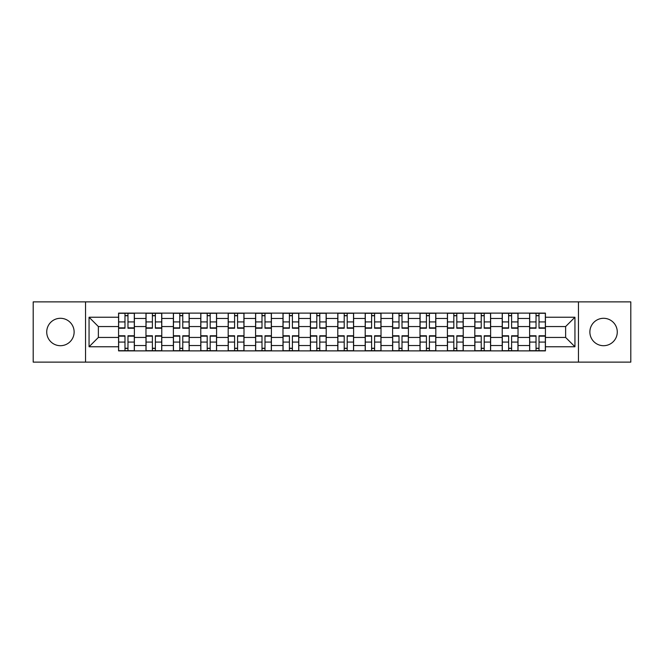 <?xml version="1.0" encoding="UTF-8"?>
<svg xmlns="http://www.w3.org/2000/svg" width="664" height="664" viewBox="0 0 664 664"><rect width="100%" height="100%" fill="white"/><g stroke="black" fill="none" stroke-linecap="round" stroke-linejoin="round"><path stroke-width="1" d="M603.576 318.297A13.703 13.703 0 0 0 589.873 332A13.703 13.703 0 0 0 603.576 345.703A13.703 13.703 0 0 0 617.271 332A13.703 13.703 0 0 0 603.576 318.297M60.424 318.297A13.703 13.703 0 0 0 46.729 332A13.703 13.703 0 0 0 60.424 345.703A13.703 13.703 0 0 0 74.127 332A13.703 13.703 0 0 0 60.424 318.297M578.452 362.129L630.8 362.129L630.8 301.871L33.2 301.871L33.2 362.129L578.452 362.129L578.452 301.871M145.972 350.882L145.972 318.471L134.377 318.471L134.377 350.882M134.377 318.471L134.377 313.118M145.972 318.471L145.972 313.118M161.784 313.118L161.784 350.882M173.379 350.882L173.379 313.118M189.19 313.118L189.19 350.882M200.777 350.882L200.777 313.118M216.588 313.118L216.588 350.882M228.184 350.882L228.184 313.118M243.995 313.118L243.995 350.882M255.59 350.882L255.59 313.118M271.393 313.118L271.393 350.882M282.988 350.882L282.988 313.118M298.8 313.118L298.8 350.882M310.395 350.882L310.395 313.118M326.207 313.118L326.207 350.882M337.793 350.882L337.793 313.118M353.605 313.118L353.605 350.882M365.2 350.882L365.2 313.118M381.012 313.118L381.012 350.882M392.607 350.882L392.607 313.118M408.41 313.118L408.41 350.882M420.005 350.882L420.005 313.118M435.816 313.118L435.816 350.882M447.411 350.882L447.411 313.118M463.223 313.118L463.223 350.882M474.81 350.882L474.81 313.118M490.621 313.118L490.621 350.882M502.216 350.882L502.216 313.118M518.028 313.118L518.028 350.882M529.623 350.882L529.623 313.118M529.623 337.445L518.028 337.445M502.216 337.445L490.621 337.445M474.81 337.445L463.223 337.445M447.411 337.445L435.816 337.445M420.005 337.445L408.41 337.445M392.607 337.445L381.012 337.445M365.2 337.445L353.605 337.445M337.793 337.445L326.207 337.445M310.395 337.445L298.8 337.445M282.988 337.445L271.393 337.445M255.59 337.445L243.995 337.445M228.184 337.445L216.588 337.445M200.777 337.445L189.19 337.445M173.379 337.445L161.784 337.445M145.972 337.445L134.377 337.445M529.623 326.555L518.028 326.555M502.216 326.555L490.621 326.555M474.81 326.555L463.223 326.555M447.411 326.555L435.816 326.555M420.005 326.555L408.41 326.555M392.607 326.555L381.012 326.555M365.2 326.555L353.605 326.555M337.793 326.555L326.207 326.555M310.395 326.555L298.8 326.555M282.988 326.555L271.393 326.555M255.59 326.555L243.995 326.555M228.184 326.555L216.588 326.555M200.777 326.555L189.19 326.555M173.379 326.555L161.784 326.555M145.972 326.555L134.377 326.555M98.372 337.445L118.574 337.445L118.574 326.555L98.372 326.555L98.372 337.445L89.059 346.757L89.059 317.243L118.574 317.243L118.574 326.555M545.426 326.555L545.426 337.445L565.628 337.445L565.628 326.555L545.426 326.555L545.426 313.118L118.574 313.118L118.574 317.243M545.426 317.243L574.941 317.243L574.941 346.757L545.426 346.757L545.426 337.445M118.574 337.445L118.574 350.882L545.426 350.882L545.426 346.757M118.574 346.757L89.059 346.757M85.548 362.129L85.548 301.871M127.969 348.251L124.981 348.251M124.981 315.749L127.969 315.749M155.376 348.251L152.388 348.251M152.388 315.749L155.376 315.749M182.774 348.251L179.786 348.251M179.786 315.749L182.774 315.749M210.181 348.251L207.193 348.251M207.193 315.749L210.181 315.749M237.579 348.251L234.599 348.251M234.599 315.749L237.579 315.749M264.986 348.251L261.998 348.251M261.998 315.749L264.986 315.749M292.392 348.251L289.404 348.251M289.404 315.749L292.392 315.749M319.791 348.251L316.803 348.251M316.803 315.749L319.791 315.749M347.197 348.251L344.209 348.251M344.209 315.749L347.197 315.749M374.596 348.251L371.608 348.251M371.608 315.749L374.596 315.749M402.002 348.251L399.014 348.251M399.014 315.749L402.002 315.749M429.401 348.251L426.421 348.251M426.421 315.749L429.401 315.749M456.807 348.251L453.819 348.251M453.819 315.749L456.807 315.749M484.214 348.251L481.226 348.251M481.226 315.749L484.214 315.749M511.612 348.251L508.624 348.251M508.624 315.749L511.612 315.749M539.019 348.251L536.031 348.251M536.031 315.749L539.019 315.749M89.059 317.243L98.372 326.555M565.628 337.445L574.941 346.757M565.628 326.555L574.941 317.243M127.969 328.224L127.969 313.292L134.294 313.292L134.294 328.224L127.969 328.224M124.981 315.574L127.969 315.574M124.981 313.292L118.657 313.292L118.657 328.224L124.981 328.224L124.981 313.292L127.969 313.292M124.981 335.776L124.981 350.708L118.657 350.708L118.657 335.776L124.981 335.776M127.969 348.426L124.981 348.426M127.969 350.708L134.294 350.708L134.294 335.776L127.969 335.776L127.969 350.708L124.981 350.708M155.376 328.224L155.376 313.292L161.692 313.292L161.692 328.224L155.376 328.224M152.388 315.574L155.376 315.574M152.388 313.292L146.063 313.292L146.063 328.224L152.388 328.224L152.388 313.292L155.376 313.292M182.774 328.224L182.774 313.292L189.099 313.292L189.099 328.224L182.774 328.224M179.786 315.574L182.774 315.574M179.786 313.292L173.462 313.292L173.462 328.224L179.786 328.224L179.786 313.292L182.774 313.292M210.181 328.224L210.181 313.292L216.506 313.292L216.506 328.224L210.181 328.224M207.193 315.574L210.181 315.574M207.193 313.292L200.868 313.292L200.868 328.224L207.193 328.224L207.193 313.292L210.181 313.292M152.388 335.776L152.388 350.708L146.063 350.708L146.063 335.776L152.388 335.776M155.376 348.426L152.388 348.426M155.376 350.708L161.692 350.708L161.692 335.776L155.376 335.776L155.376 350.708L152.388 350.708M179.786 335.776L179.786 350.708L173.462 350.708L173.462 335.776L179.786 335.776M182.774 348.426L179.786 348.426M182.774 350.708L189.099 350.708L189.099 335.776L182.774 335.776L182.774 350.708L179.786 350.708M207.193 335.776L207.193 350.708L200.868 350.708L200.868 335.776L207.193 335.776M210.181 348.426L207.193 348.426M210.181 350.708L216.506 350.708L216.506 335.776L210.181 335.776L210.181 350.708L207.193 350.708M237.579 328.224L237.579 313.292L243.904 313.292L243.904 328.224L237.579 328.224M234.599 315.574L237.579 315.574M234.599 313.292L228.275 313.292L228.275 328.224L234.599 328.224L234.599 313.292L237.579 313.292M264.986 328.224L264.986 313.292L271.31 313.292L271.31 328.224L264.986 328.224M261.998 315.574L264.986 315.574M261.998 313.292L255.673 313.292L255.673 328.224L261.998 328.224L261.998 313.292L264.986 313.292M234.599 335.776L234.599 350.708L228.275 350.708L228.275 335.776L234.599 335.776M237.579 348.426L234.599 348.426M237.579 350.708L243.904 350.708L243.904 335.776L237.579 335.776L237.579 350.708L234.599 350.708M261.998 335.776L261.998 350.708L255.673 350.708L255.673 335.776L261.998 335.776M264.986 348.426L261.998 348.426M264.986 350.708L271.31 350.708L271.31 335.776L264.986 335.776L264.986 350.708L261.998 350.708M292.392 328.224L292.392 313.292L298.709 313.292L298.709 328.224L292.392 328.224M289.404 315.574L292.392 315.574M289.404 313.292L283.08 313.292L283.08 328.224L289.404 328.224L289.404 313.292L292.392 313.292M319.791 328.224L319.791 313.292L326.115 313.292L326.115 328.224L319.791 328.224M316.803 315.574L319.791 315.574M316.803 313.292L310.478 313.292L310.478 328.224L316.803 328.224L316.803 313.292L319.791 313.292M347.197 328.224L347.197 313.292L353.522 313.292L353.522 328.224L347.197 328.224M344.209 315.574L347.197 315.574M344.209 313.292L337.885 313.292L337.885 328.224L344.209 328.224L344.209 313.292L347.197 313.292M374.596 328.224L374.596 313.292L380.92 313.292L380.92 328.224L374.596 328.224M371.608 315.574L374.596 315.574M371.608 313.292L365.291 313.292L365.291 328.224L371.608 328.224L371.608 313.292L374.596 313.292M402.002 328.224L402.002 313.292L408.327 313.292L408.327 328.224L402.002 328.224M399.014 315.574L402.002 315.574M399.014 313.292L392.69 313.292L392.69 328.224L399.014 328.224L399.014 313.292L402.002 313.292M429.401 328.224L429.401 313.292L435.725 313.292L435.725 328.224L429.401 328.224M426.421 315.574L429.401 315.574M426.421 313.292L420.096 313.292L420.096 328.224L426.421 328.224L426.421 313.292L429.401 313.292M456.807 328.224L456.807 313.292L463.132 313.292L463.132 328.224L456.807 328.224M453.819 315.574L456.807 315.574M453.819 313.292L447.494 313.292L447.494 328.224L453.819 328.224L453.819 313.292L456.807 313.292M484.214 328.224L484.214 313.292L490.538 313.292L490.538 328.224L484.214 328.224M481.226 315.574L484.214 315.574M481.226 313.292L474.901 313.292L474.901 328.224L481.226 328.224L481.226 313.292L484.214 313.292M289.404 335.776L289.404 350.708L283.08 350.708L283.08 335.776L289.404 335.776M292.392 348.426L289.404 348.426M292.392 350.708L298.709 350.708L298.709 335.776L292.392 335.776L292.392 350.708L289.404 350.708M316.803 335.776L316.803 350.708L310.478 350.708L310.478 335.776L316.803 335.776M319.791 348.426L316.803 348.426M319.791 350.708L326.115 350.708L326.115 335.776L319.791 335.776L319.791 350.708L316.803 350.708M344.209 335.776L344.209 350.708L337.885 350.708L337.885 335.776L344.209 335.776M347.197 348.426L344.209 348.426M347.197 350.708L353.522 350.708L353.522 335.776L347.197 335.776L347.197 350.708L344.209 350.708M371.608 335.776L371.608 350.708L365.291 350.708L365.291 335.776L371.608 335.776M374.596 348.426L371.608 348.426M374.596 350.708L380.92 350.708L380.92 335.776L374.596 335.776L374.596 350.708L371.608 350.708M399.014 335.776L399.014 350.708L392.69 350.708L392.69 335.776L399.014 335.776M402.002 348.426L399.014 348.426M402.002 350.708L408.327 350.708L408.327 335.776L402.002 335.776L402.002 350.708L399.014 350.708M426.421 335.776L426.421 350.708L420.096 350.708L420.096 335.776L426.421 335.776M429.401 348.426L426.421 348.426M429.401 350.708L435.725 350.708L435.725 335.776L429.401 335.776L429.401 350.708L426.421 350.708M453.819 335.776L453.819 350.708L447.494 350.708L447.494 335.776L453.819 335.776M456.807 348.426L453.819 348.426M456.807 350.708L463.132 350.708L463.132 335.776L456.807 335.776L456.807 350.708L453.819 350.708M481.226 335.776L481.226 350.708L474.901 350.708L474.901 335.776L481.226 335.776M484.214 348.426L481.226 348.426M484.214 350.708L490.538 350.708L490.538 335.776L484.214 335.776L484.214 350.708L481.226 350.708M511.612 328.224L511.612 313.292L517.937 313.292L517.937 328.224L511.612 328.224M508.624 315.574L511.612 315.574M508.624 313.292L502.308 313.292L502.308 328.224L508.624 328.224L508.624 313.292L511.612 313.292M508.624 335.776L508.624 350.708L502.308 350.708L502.308 335.776L508.624 335.776M511.612 348.426L508.624 348.426M511.612 350.708L517.937 350.708L517.937 335.776L511.612 335.776L511.612 350.708L508.624 350.708M539.019 328.224L539.019 313.292L545.343 313.292L545.343 328.224L539.019 328.224M536.031 315.574L539.019 315.574M536.031 313.292L529.706 313.292L529.706 328.224L536.031 328.224L536.031 313.292L539.019 313.292M536.031 335.776L536.031 350.708L529.706 350.708L529.706 335.776L536.031 335.776M539.019 348.426L536.031 348.426M539.019 350.708L545.343 350.708L545.343 335.776L539.019 335.776L539.019 350.708L536.031 350.708M502.216 318.471L490.621 318.471M474.81 318.471L463.223 318.471M447.411 318.471L435.816 318.471M420.005 318.471L408.41 318.471M392.607 318.471L381.012 318.471M365.2 318.471L353.605 318.471M337.793 318.471L326.207 318.471M310.395 318.471L298.8 318.471M282.988 318.471L271.393 318.471M255.59 318.471L243.995 318.471M228.184 318.471L216.588 318.471M200.777 318.471L189.19 318.471M173.379 318.471L161.784 318.471M529.623 318.471L518.028 318.471M502.216 345.529L490.621 345.529M474.81 345.529L463.223 345.529M447.411 345.529L435.816 345.529M420.005 345.529L408.41 345.529M392.607 345.529L381.012 345.529M365.2 345.529L353.605 345.529M337.793 345.529L326.207 345.529M310.395 345.529L298.8 345.529M282.988 345.529L271.393 345.529M255.59 345.529L243.995 345.529M228.184 345.529L216.588 345.529M200.777 345.529L189.19 345.529M173.379 345.529L161.784 345.529M145.972 345.529L134.377 345.529M529.623 345.529L518.028 345.529M127.969 327.85L134.294 327.85M127.969 321.924L134.294 321.924M118.657 327.85L124.981 327.85M118.657 321.924L124.981 321.924M124.981 336.15L118.657 336.15M124.981 342.076L118.657 342.076M134.294 336.15L127.969 336.15M134.294 342.076L127.969 342.076M155.376 327.85L161.692 327.85M155.376 321.924L161.692 321.924M146.063 327.85L152.388 327.85M146.063 321.924L152.388 321.924M182.774 327.85L189.099 327.85M182.774 321.924L189.099 321.924M173.462 327.85L179.786 327.85M173.462 321.924L179.786 321.924M210.181 327.85L216.506 327.85M210.181 321.924L216.506 321.924M200.868 327.85L207.193 327.85M200.868 321.924L207.193 321.924M152.388 336.15L146.063 336.15M152.388 342.076L146.063 342.076M161.692 336.15L155.376 336.15M161.692 342.076L155.376 342.076M179.786 336.15L173.462 336.15M179.786 342.076L173.462 342.076M189.099 336.15L182.774 336.15M189.099 342.076L182.774 342.076M207.193 336.15L200.868 336.15M207.193 342.076L200.868 342.076M216.506 336.15L210.181 336.15M216.506 342.076L210.181 342.076M237.579 327.85L243.904 327.85M237.579 321.924L243.904 321.924M228.275 327.85L234.599 327.85M228.275 321.924L234.599 321.924M264.986 327.85L271.31 327.85M264.986 321.924L271.31 321.924M255.673 327.85L261.998 327.85M255.673 321.924L261.998 321.924M234.599 336.15L228.275 336.15M234.599 342.076L228.275 342.076M243.904 336.15L237.579 336.15M243.904 342.076L237.579 342.076M261.998 336.15L255.673 336.15M261.998 342.076L255.673 342.076M271.31 336.15L264.986 336.15M271.31 342.076L264.986 342.076M292.392 327.85L298.709 327.85M292.392 321.924L298.709 321.924M283.08 327.85L289.404 327.85M283.08 321.924L289.404 321.924M319.791 327.85L326.115 327.85M319.791 321.924L326.115 321.924M310.478 327.85L316.803 327.85M310.478 321.924L316.803 321.924M347.197 327.85L353.522 327.85M347.197 321.924L353.522 321.924M337.885 327.85L344.209 327.85M337.885 321.924L344.209 321.924M374.596 327.85L380.92 327.85M374.596 321.924L380.92 321.924M365.291 327.85L371.608 327.85M365.291 321.924L371.608 321.924M402.002 327.85L408.327 327.85M402.002 321.924L408.327 321.924M392.69 327.85L399.014 327.85M392.69 321.924L399.014 321.924M429.401 327.85L435.725 327.85M429.401 321.924L435.725 321.924M420.096 327.85L426.421 327.85M420.096 321.924L426.421 321.924M456.807 327.85L463.132 327.85M456.807 321.924L463.132 321.924M447.494 327.85L453.819 327.85M447.494 321.924L453.819 321.924M484.214 327.85L490.538 327.85M484.214 321.924L490.538 321.924M474.901 327.85L481.226 327.85M474.901 321.924L481.226 321.924M289.404 336.15L283.08 336.15M289.404 342.076L283.08 342.076M298.709 336.15L292.392 336.15M298.709 342.076L292.392 342.076M316.803 336.15L310.478 336.15M316.803 342.076L310.478 342.076M326.115 336.15L319.791 336.15M326.115 342.076L319.791 342.076M344.209 336.15L337.885 336.15M344.209 342.076L337.885 342.076M353.522 336.15L347.197 336.15M353.522 342.076L347.197 342.076M371.608 336.15L365.291 336.15M371.608 342.076L365.291 342.076M380.92 336.15L374.596 336.15M380.92 342.076L374.596 342.076M399.014 336.15L392.69 336.15M399.014 342.076L392.69 342.076M408.327 336.15L402.002 336.15M408.327 342.076L402.002 342.076M426.421 336.15L420.096 336.15M426.421 342.076L420.096 342.076M435.725 336.15L429.401 336.15M435.725 342.076L429.401 342.076M453.819 336.15L447.494 336.15M453.819 342.076L447.494 342.076M463.132 336.15L456.807 336.15M463.132 342.076L456.807 342.076M481.226 336.15L474.901 336.15M481.226 342.076L474.901 342.076M490.538 336.15L484.214 336.15M490.538 342.076L484.214 342.076M511.612 327.85L517.937 327.85M511.612 321.924L517.937 321.924M502.308 327.85L508.624 327.85M502.308 321.924L508.624 321.924M508.624 336.15L502.308 336.15M508.624 342.076L502.308 342.076M517.937 336.15L511.612 336.15M517.937 342.076L511.612 342.076M539.019 327.85L545.343 327.85M539.019 321.924L545.343 321.924M529.706 327.85L536.031 327.85M529.706 321.924L536.031 321.924M536.031 336.15L529.706 336.15M536.031 342.076L529.706 342.076M545.343 336.15L539.019 336.15M545.343 342.076L539.019 342.076"/></g></svg>
